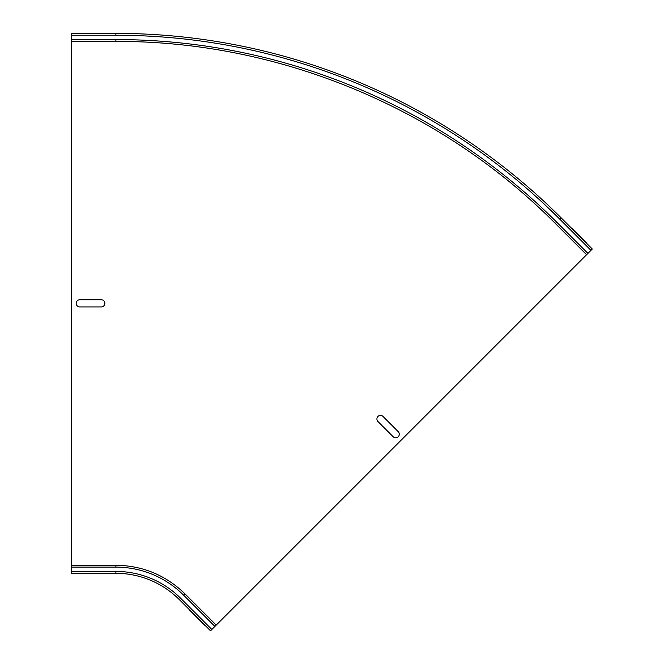 <?xml version="1.0" encoding="UTF-8"?>
<svg xmlns="http://www.w3.org/2000/svg" width="664" height="664" viewBox="0 0 664 664"><rect width="100%" height="100%" fill="white"/><g stroke="black" fill="none" stroke-linecap="round" stroke-linejoin="round"><path stroke-width="1" d="M79.771 33.2L101.285 33.2L79.771 33.2C75.165 33.2 75.165 33.2 79.771 33.2M101.285 33.2C105.883 33.2 105.883 33.2 101.285 33.2M79.771 299.754L101.285 299.754A3.586 3.586 0 0 1 104.862 303.34A3.586 3.586 0 0 1 101.285 306.926L79.771 306.926A3.586 3.586 0 0 1 76.186 303.34A3.586 3.586 0 0 1 79.771 299.754M586.719 243.182L571.505 227.976L586.719 243.182C589.972 246.444 589.972 246.444 586.719 243.182M571.505 227.976C568.251 224.722 568.251 224.722 571.505 227.976M393.163 436.738L377.957 421.532A3.586 3.586 0 0 1 377.957 416.461A3.586 3.586 0 0 1 383.028 416.461L398.234 431.666A3.586 3.586 0 0 1 398.234 436.738A3.586 3.586 0 0 1 393.163 436.738M79.771 573.48L101.285 573.48C105.883 573.48 105.883 573.48 101.285 573.48L79.771 573.48C75.165 573.48 75.165 573.48 79.771 573.48M204.678 625.222L189.472 610.009C186.219 606.755 186.219 606.755 189.472 610.009L204.678 625.222C207.94 628.476 207.94 628.476 204.678 625.222M590.968 250.345L559.719 219.103L561.055 217.767L592.296 249.017L210.513 630.8L179.272 599.559A89.632 89.632 0 0 0 115.893 573.306L71.704 573.306L71.704 33.383L115.893 33.383A629.555 629.555 0 0 1 561.055 217.767A629.555 629.555 0 0 0 115.893 33.383L115.893 35.258L71.704 35.258M211.841 629.472L180.6 598.222L179.272 599.559A89.632 89.632 0 0 0 115.893 573.306L115.893 571.422L71.704 571.422M180.6 598.222A91.507 91.507 0 0 0 115.893 571.422M214.887 626.426L183.637 595.185L184.974 593.848C165.734 575.165 142.702 565.628 115.893 565.238L71.704 565.238M183.637 595.185A95.815 95.815 0 0 0 115.893 567.122L115.893 565.238M115.893 567.122L71.704 567.122M587.922 253.391L556.681 222.141L555.345 223.477C440.606 107.8 278.822 40.786 115.893 41.442L115.893 39.566L71.704 39.566M559.719 219.103A627.671 627.671 0 0 0 115.893 35.258M556.681 222.141A623.371 623.371 0 0 0 115.893 39.566M115.893 41.442L71.704 41.442M586.594 254.719L555.345 223.477M216.215 625.098L184.974 593.848"/></g></svg>
